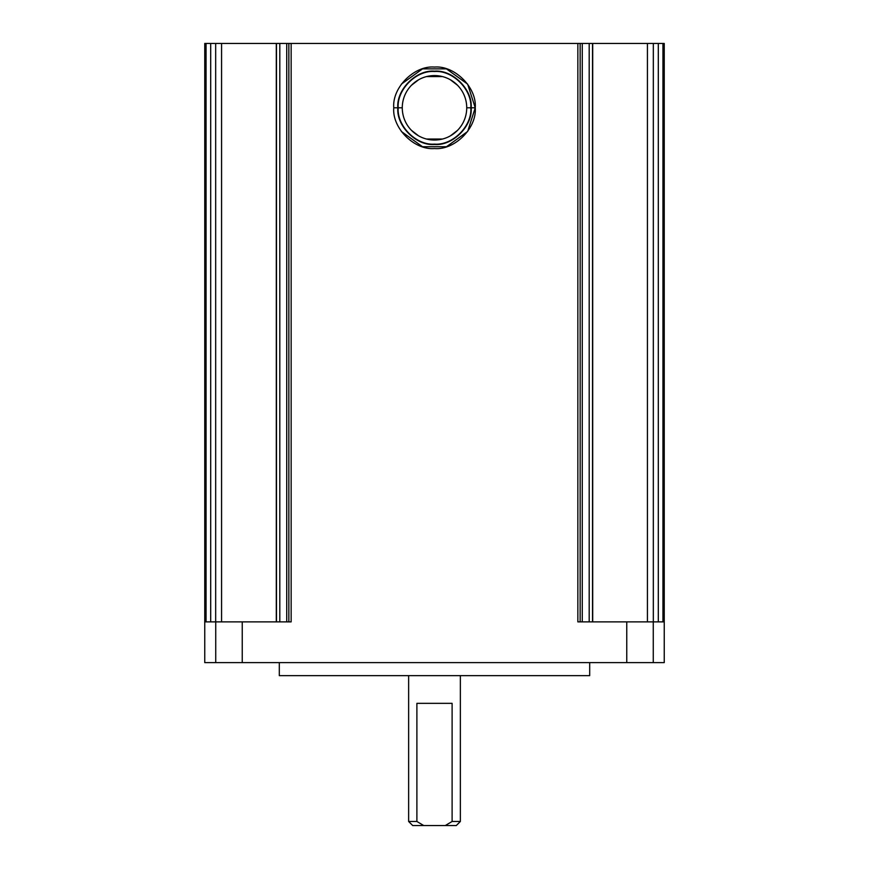 <?xml version="1.0" encoding="UTF-8"?>
<svg xmlns="http://www.w3.org/2000/svg" width="869" height="869" viewBox="0 0 869 869"><rect width="100%" height="100%" fill="white"/><g stroke="black" fill="none" stroke-linecap="round" stroke-linejoin="round"><path stroke-width="1.3" d="M589.693 662.612L589.693 675.647L279.307 675.647L279.307 662.612M653.325 621.878L653.325 43.45L664.242 43.45L664.242 662.612L204.758 662.612L204.758 43.45L215.675 43.45L215.675 621.878M664.242 662.612L664.242 621.878L577.852 621.878L577.852 43.45L291.148 43.45L291.148 621.878L204.758 621.878L204.758 43.45M401.348 84.141L422.54 68.879L446.46 68.879L467.652 84.141L475.234 107.81L467.652 131.48L446.46 146.742L422.54 146.742L401.348 131.48M205.095 43.45L204.758 621.878M276.288 621.878L276.288 43.45L215.675 43.45M278.482 43.45L276.472 43.45L279.807 43.45L279.807 621.878M291.148 43.45L279.807 43.45M577.852 43.45L592.528 43.45L592.528 621.878M591.561 43.45L592.528 43.45M592.712 621.878L592.712 43.45L653.325 43.45M404.563 43.45L408.636 43.45M460.364 43.45L464.437 43.45M664.242 43.45L664.242 621.878L663.905 43.45M393.766 107.81C391.984 87.628 414.307 65.284 434.5 67.076C454.693 65.284 477.016 87.628 475.234 107.81C477.016 127.993 454.693 150.337 434.5 148.545C414.307 150.337 391.984 127.993 393.766 107.81L397.839 107.81C396.231 89.616 416.327 69.553 434.5 71.149C452.673 69.553 472.769 89.616 471.161 107.81L475.234 107.81M408.636 675.647L408.636 821.477L416.892 821.477L416.892 703.347L452.108 703.347L452.108 821.477L460.364 821.477L460.364 675.647M452.108 821.477L445.276 825.55L456.29 825.55L460.364 821.477L456.29 825.55M416.892 821.477L423.724 825.55L445.276 825.55M412.71 825.55L408.636 821.477L412.71 825.55L423.724 825.55M398.198 107.81C396.775 89.692 416.24 70.041 434.5 71.508C452.749 70.041 472.225 89.692 470.802 107.81C472.225 125.929 452.76 145.579 434.5 144.113C416.251 145.579 396.775 125.929 398.198 107.81L402.271 107.81M457.539 130.35L450.424 135.825M442.473 139.04L426.527 139.04M418.576 135.825L411.461 130.35M411.461 85.271L418.576 79.796M426.527 76.581L442.473 76.581M450.424 79.796L457.539 85.271M442.408 139.051L434.609 140.039M434.391 140.039L426.592 139.051M426.592 76.57L434.391 75.581M434.609 75.581L442.408 76.57M434.5 140.039A32.229 32.229 0 0 0 466.729 107.81A32.229 32.229 0 0 0 434.5 75.581A32.229 32.229 0 0 0 402.271 107.81A32.229 32.229 0 0 0 434.5 140.039M242.234 662.612L242.234 621.878M215.729 621.878L215.729 662.612M626.766 662.612L626.766 621.878M653.271 662.612L653.271 621.878M580.155 621.878L580.155 43.45M288.845 43.45L288.845 621.878M221.573 43.45L221.573 621.878M647.427 621.878L647.427 43.45M582.273 621.878L582.273 43.45M286.727 43.45L286.727 621.878M471.161 107.81C472.769 126.005 452.673 146.068 434.5 144.471C416.327 146.068 396.231 126.005 397.839 107.81M662.938 43.45L662.938 621.878M206.062 621.878L206.062 43.45M276.472 621.878L276.472 43.45M589.193 621.878L589.193 43.45M658.3 43.45L658.3 621.878M210.7 621.878L210.7 43.45M470.802 107.81L466.729 107.81"/></g></svg>
